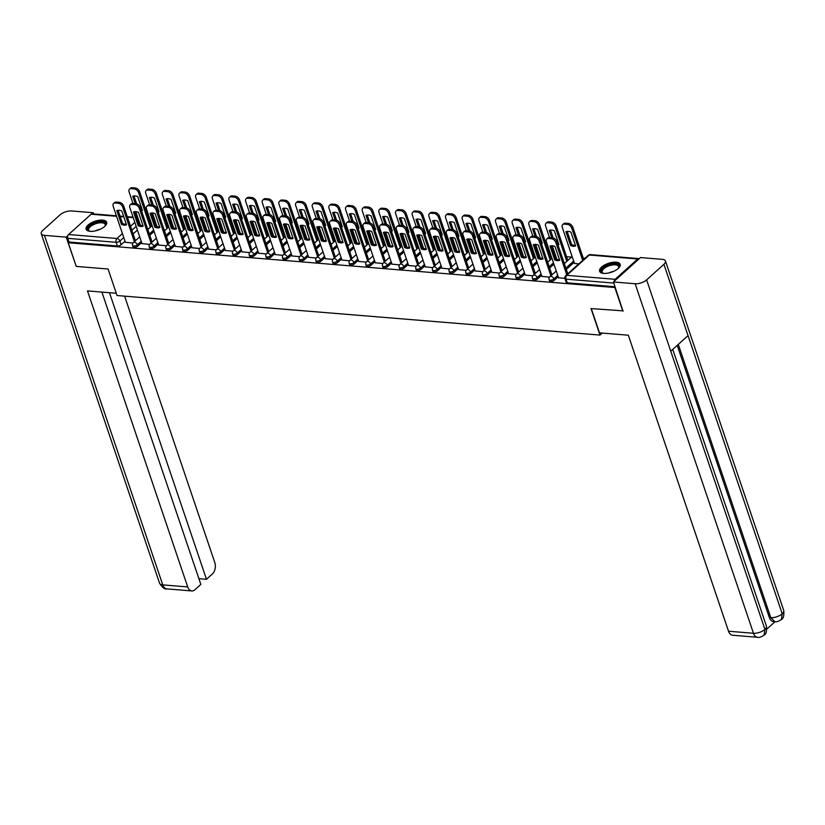 <?xml version="1.0" encoding="UTF-8"?>
<svg xmlns="http://www.w3.org/2000/svg" width="825" height="825" viewBox="0 0 825 825"><rect width="100%" height="100%" fill="white"/><g stroke="black" fill="none" stroke-linecap="round" stroke-linejoin="round"><path stroke-width="1.24" d="M549.553 280.933A2.784 1.207 -18.7 0 0 550.595 281.48A2.784 1.207 -18.7 0 0 554.328 280.222L553.884 278.912A2.784 1.207 161.3 0 1 550.151 280.17A2.784 1.207 161.3 0 1 549.11 279.623L549.553 280.933M532.888 279.572A2.784 1.207 -18.7 0 0 533.94 280.118A2.784 1.207 -18.7 0 0 537.663 278.85L537.219 277.551A2.784 1.207 161.3 0 1 533.497 278.809A2.784 1.207 161.3 0 1 532.445 278.262L532.888 279.572M516.233 278.211A2.784 1.207 -18.7 0 0 517.275 278.747A2.784 1.207 -18.7 0 0 521.008 277.489L520.565 276.179A2.784 1.207 161.3 0 1 516.832 277.437A2.784 1.207 161.3 0 1 515.79 276.901L516.233 278.211M499.568 276.839A2.784 1.207 -18.7 0 0 500.61 277.386A2.784 1.207 -18.7 0 0 504.343 276.127L503.9 274.818A2.784 1.207 161.3 0 1 500.167 276.076A2.784 1.207 161.3 0 1 499.125 275.529L499.568 276.839M482.914 275.478A2.784 1.207 -18.7 0 0 483.955 276.024A2.784 1.207 -18.7 0 0 487.678 274.756L487.235 273.446A2.784 1.207 161.3 0 1 483.512 274.715A2.784 1.207 161.3 0 1 482.47 274.168L482.914 275.478M466.249 274.106A2.784 1.207 -18.7 0 0 467.29 274.653A2.784 1.207 -18.7 0 0 471.023 273.395L470.58 272.085A2.784 1.207 161.3 0 1 466.847 273.343A2.784 1.207 161.3 0 1 465.805 272.807L466.249 274.106M449.584 272.745A2.784 1.207 -18.7 0 0 450.636 273.292A2.784 1.207 -18.7 0 0 454.358 272.033L453.915 270.724A2.784 1.207 161.3 0 1 450.192 271.982A2.784 1.207 161.3 0 1 449.151 271.435L449.584 272.745M432.929 271.384A2.784 1.207 -18.7 0 0 433.971 271.93A2.784 1.207 -18.7 0 0 437.704 270.662L437.26 269.352A2.784 1.207 161.3 0 1 433.527 270.621A2.784 1.207 161.3 0 1 432.486 270.074L432.929 271.384M416.264 270.012A2.784 1.207 -18.7 0 0 417.316 270.559A2.784 1.207 -18.7 0 0 421.039 269.301L420.595 267.991A2.784 1.207 161.3 0 1 416.873 269.249A2.784 1.207 161.3 0 1 415.821 268.713L416.264 270.012M399.609 268.651A2.784 1.207 -18.7 0 0 400.651 269.198A2.784 1.207 -18.7 0 0 404.384 267.939L403.941 266.63A2.784 1.207 161.3 0 1 400.207 267.888A2.784 1.207 161.3 0 1 399.166 267.341L399.609 268.651M382.944 267.29A2.784 1.207 -18.7 0 0 383.986 267.826A2.784 1.207 -18.7 0 0 387.719 266.568L387.276 265.258A2.784 1.207 161.3 0 1 383.543 266.527A2.784 1.207 161.3 0 1 382.501 265.98L382.944 267.29M366.29 265.918A2.784 1.207 -18.7 0 0 367.331 266.465A2.784 1.207 -18.7 0 0 371.054 265.207L370.611 263.897A2.784 1.207 161.3 0 1 366.888 265.155A2.784 1.207 161.3 0 1 365.846 264.619L366.29 265.918M349.625 264.557A2.784 1.207 -18.7 0 0 350.666 265.103A2.784 1.207 -18.7 0 0 354.399 263.835L353.956 262.536A2.784 1.207 161.3 0 1 350.223 263.794A2.784 1.207 161.3 0 1 349.181 263.247L349.625 264.557M332.96 263.196A2.784 1.207 -18.7 0 0 334.012 263.732A2.784 1.207 -18.7 0 0 337.734 262.474L337.291 261.164A2.784 1.207 161.3 0 1 333.568 262.433A2.784 1.207 161.3 0 1 332.527 261.886L332.96 263.196M316.305 261.824A2.784 1.207 -18.7 0 0 317.347 262.371A2.784 1.207 -18.7 0 0 321.08 261.113L320.636 259.803A2.784 1.207 161.3 0 1 316.903 261.061A2.784 1.207 161.3 0 1 315.862 260.525L316.305 261.824M299.64 260.463A2.784 1.207 -18.7 0 0 300.692 261.009A2.784 1.207 -18.7 0 0 304.415 259.741L303.971 258.442A2.784 1.207 161.3 0 1 300.248 259.7A2.784 1.207 161.3 0 1 299.197 259.153L299.64 260.463M282.985 259.102A2.784 1.207 -18.7 0 0 284.027 259.638A2.784 1.207 -18.7 0 0 287.76 258.38L287.317 257.07A2.784 1.207 161.3 0 1 283.583 258.338A2.784 1.207 161.3 0 1 282.542 257.792L282.985 259.102M266.32 257.73A2.784 1.207 -18.7 0 0 267.362 258.277A2.784 1.207 -18.7 0 0 271.095 257.018L270.652 255.709A2.784 1.207 161.3 0 1 266.918 256.967A2.784 1.207 161.3 0 1 265.877 256.42L266.32 257.73M249.666 256.369A2.784 1.207 -18.7 0 0 250.707 256.915A2.784 1.207 -18.7 0 0 254.43 255.647L253.987 254.347A2.784 1.207 161.3 0 1 250.264 255.606A2.784 1.207 161.3 0 1 249.222 255.059L249.666 256.369M233.001 255.007A2.784 1.207 -18.7 0 0 234.042 255.544A2.784 1.207 -18.7 0 0 237.775 254.286L237.332 252.976A2.784 1.207 161.3 0 1 233.599 254.244A2.784 1.207 161.3 0 1 232.557 253.698L233.001 255.007M216.336 253.636A2.784 1.207 -18.7 0 0 217.388 254.182A2.784 1.207 -18.7 0 0 221.11 252.924L220.667 251.615A2.784 1.207 161.3 0 1 216.944 252.873A2.784 1.207 161.3 0 1 215.903 252.326L216.336 253.636M199.681 252.275A2.784 1.207 -18.7 0 0 200.722 252.821A2.784 1.207 -18.7 0 0 204.456 251.553L204.012 250.253A2.784 1.207 161.3 0 1 200.279 251.512A2.784 1.207 161.3 0 1 199.237 250.965L199.681 252.275M183.016 250.913A2.784 1.207 -18.7 0 0 184.068 251.45A2.784 1.207 -18.7 0 0 187.791 250.192L187.347 248.882A2.784 1.207 161.3 0 1 183.624 250.14A2.784 1.207 161.3 0 1 182.572 249.604L183.016 250.913M166.361 249.542A2.784 1.207 -18.7 0 0 167.403 250.088A2.784 1.207 -18.7 0 0 171.136 248.83L170.693 247.521A2.784 1.207 161.3 0 1 166.959 248.779A2.784 1.207 161.3 0 1 165.918 248.232L166.361 249.542M149.696 248.181A2.784 1.207 -18.7 0 0 150.738 248.727A2.784 1.207 -18.7 0 0 154.471 247.459L154.028 246.149A2.784 1.207 161.3 0 1 150.294 247.417A2.784 1.207 161.3 0 1 149.253 246.871L149.696 248.181M133.042 246.819A2.784 1.207 -18.7 0 0 134.083 247.356A2.784 1.207 -18.7 0 0 137.806 246.097L137.362 244.788A2.784 1.207 161.3 0 1 133.64 246.046A2.784 1.207 161.3 0 1 132.598 245.51L133.042 246.819M102.609 220.12A10.859 4.692 -18.7 0 0 91.08 222.956A10.859 4.692 -18.7 0 0 86.12 229.206A10.859 4.692 -18.7 0 0 90.193 231.33A10.859 4.692 -18.7 0 0 101.722 228.494A10.859 4.692 -18.7 0 0 106.683 222.245A10.859 4.692 -18.7 0 0 102.609 220.12M616.1 262.185A10.859 4.692 -18.7 0 0 604.57 265.021A10.859 4.692 -18.7 0 0 599.61 271.27A10.859 4.692 -18.7 0 0 603.683 273.395A10.859 4.692 -18.7 0 0 615.213 270.569A10.859 4.692 -18.7 0 0 620.173 264.309A10.859 4.692 -18.7 0 0 616.1 262.185M585.069 258.215L583.244 258.07M571.57 257.111L566.589 256.709M550.976 255.43L549.924 255.338M534.311 254.059L533.27 253.976M517.646 252.697L516.605 252.615M500.992 251.326L499.94 251.243M484.327 249.965L483.285 249.882M467.672 248.603L466.62 248.511M451.007 247.232L449.965 247.149M434.352 245.871L433.3 245.788M417.687 244.509L416.646 244.417M401.022 243.138L399.981 243.055M384.368 241.777L383.316 241.694M367.702 240.415L366.661 240.322M351.048 239.044L349.996 238.961M334.383 237.682L333.341 237.6M317.728 236.321L316.676 236.228M301.063 234.95L300.022 234.867M284.398 233.588L283.357 233.506M267.743 232.227L266.692 232.134M251.078 230.856L250.037 230.773M234.424 229.494L233.372 229.412M217.759 228.133L216.717 228.04M201.104 226.762L200.052 226.679M184.439 225.4L183.398 225.318M167.774 224.039L166.733 223.946M151.119 222.667L150.068 222.585M622.844 311.18L614.842 287.523L68.248 242.746L76.251 266.403L108.075 269.012L117.047 295.525L599.992 335.084L591.02 308.581L623.205 310.86M639.21 258.73A2.784 1.774 94.7 0 0 638.746 258.586A2.784 1.774 94.7 0 0 637.715 258.988L615.172 279.304A2.784 1.774 94.7 0 0 614.243 281.243M137.424 230.062L133.124 233.929M125.008 241.251L121.151 244.736L119.903 241.044A2.784 1.207 161.3 0 1 116.17 242.313L67.794 238.343A2.784 1.774 -85.3 0 1 68.578 234.527L91.121 214.211A2.784 1.774 -85.3 0 1 92.153 213.809L116.397 215.799M67.794 238.343L69.042 242.034L68.248 242.746M142.024 243.664L149.603 244.396M158.689 245.025L166.258 245.767M175.343 246.386L182.923 247.129M192.008 247.758L199.578 248.49M208.663 249.119L216.243 249.862M225.328 250.491L232.908 251.223M241.993 251.852L249.562 252.584M258.648 253.213L266.228 253.956M275.313 254.585L282.882 255.317M291.968 255.946L299.547 256.678M308.632 257.307L316.202 258.05M325.287 258.679L332.867 259.411M341.952 260.04L349.532 260.782M358.617 261.401L366.187 262.144M375.272 262.773L382.852 263.505M391.937 264.134L399.506 264.877M408.592 265.495L416.171 266.238M425.257 266.867L432.826 267.599M441.911 268.228L449.491 268.971M458.576 269.589L466.156 270.332M475.241 270.961L482.811 271.693M491.896 272.322L499.476 273.065M508.561 273.683L516.13 274.426M525.216 275.055L532.795 275.787M541.881 276.416L549.45 277.159M574.468 263.423L578.779 263.897M558.535 277.778L564.908 278.417M574.107 262.371L566.301 269.414M558.185 276.736L554.328 280.222M553.936 264.175L549.636 268.053M541.53 275.375L537.663 278.85M537.271 262.814L532.981 266.692M524.865 274.003L521.008 277.489M520.616 261.453L516.316 265.32M508.2 272.642L504.343 276.127M503.951 260.081L499.661 263.959M491.545 271.281L487.678 274.756M487.297 258.72L482.996 262.597M474.88 269.909L471.023 273.395M470.632 257.359L466.342 261.226M458.226 268.548L454.358 272.033M453.977 255.987L449.677 259.865M441.561 267.187L437.704 270.662M437.312 254.626L433.012 258.503M424.906 265.815L421.039 269.301M420.647 253.265L416.357 257.132M408.241 264.454L404.384 267.939M403.992 251.893L399.692 255.771M391.576 263.093L387.719 266.568M387.327 250.532L383.037 254.409M374.921 261.721L371.054 265.207M370.673 249.171L366.372 253.038M358.256 260.36L354.399 263.835M354.007 247.799L349.718 251.677M341.602 258.998L337.734 262.474M337.353 246.438L333.052 250.305M324.937 257.627L321.08 261.113M320.688 245.077L316.387 248.944M308.282 256.266L304.415 259.741M304.023 243.705L299.733 247.583M291.617 254.894L287.76 258.38M287.368 242.344L283.068 246.211M274.952 253.533L271.095 257.018M270.703 240.983L266.413 244.85M258.297 252.172L254.43 255.647M254.048 239.611L249.748 243.488M241.632 250.8L237.775 254.286M237.383 238.25L233.093 242.117M224.977 249.439L221.11 252.924M220.729 236.878L216.428 240.756M208.312 248.078L204.456 251.553M204.064 235.517L199.763 239.394M191.658 246.706L187.791 250.192M187.399 234.156L183.109 238.023M174.993 245.345L171.136 248.83M170.744 232.784L166.444 236.662M158.328 243.983L154.471 247.459M154.079 231.423L149.789 235.3M141.673 242.612L137.806 246.097M602.229 333.073L599.992 335.084M125.369 242.292L132.938 243.035M147.51 228.566L148.758 228.669M615.048 286.76L567.26 282.841A2.784 1.207 161.3 0 1 566.208 282.305L564.97 278.613A2.784 1.207 161.3 0 0 566.012 279.159L567.26 282.841M69.042 242.034L117.418 245.994A2.784 1.207 -18.7 0 0 121.151 244.736M164.165 229.928L165.423 230.031M180.83 231.289L182.088 231.392M197.484 232.66L198.743 232.763M214.149 234.022L215.407 234.125M230.814 235.383L232.062 235.486M247.469 236.754L248.727 236.858M264.134 238.116L265.382 238.219M280.789 239.477L282.047 239.58M297.454 240.848L298.712 240.952M314.108 242.21L315.367 242.313M330.773 243.571L332.032 243.674M347.438 244.943L348.686 245.046M364.093 246.304L365.351 246.407M380.758 247.665L382.006 247.768M397.413 249.037L398.671 249.14M414.078 250.398L415.336 250.501M430.733 251.759L431.991 251.862M447.397 253.131L448.656 253.234M464.062 254.492L465.31 254.595M480.717 255.863L481.975 255.956M497.382 257.225L498.63 257.328M514.037 258.586L515.295 258.689M530.702 259.958L531.96 260.061M547.357 261.319L548.615 261.422M564.022 262.68L565.28 262.783M126.297 224.183A8.693 5.548 48 0 1 122.513 223.451L118.058 210.282M134.382 241.632L122.688 207.096A4.177 2.661 -132 0 0 118.284 203.27L115.18 203.012A4.177 2.661 -132 0 0 113.592 203.476L114.634 202.548A4.177 2.661 48 0 1 116.222 202.073L119.316 202.331A4.177 2.661 48 0 1 123.729 206.157L135.413 240.704M121.481 224.379A8.693 5.548 48 0 0 126.503 224.792L121.842 211.025A8.693 5.548 48 0 0 116.82 210.612L121.481 224.379L122.513 223.451M113.592 203.476A4.177 2.661 -132 0 0 113.19 206.312L125.41 242.416M141.467 210.715A8.693 5.548 -132 0 0 142.426 210.427L137.765 196.659A8.693 5.548 -132 0 0 132.743 196.247L135.248 203.641M150.305 227.267L138.621 192.73A4.177 2.661 -132 0 0 134.207 188.904L131.113 188.647A4.177 2.661 -132 0 0 129.525 189.121A4.177 2.661 -132 0 0 129.113 191.957L133 203.455M135.774 211.633L140.394 225.277M136.661 203.827L133.99 195.927M141.168 209.839A8.693 5.548 -132 0 0 142.22 209.818M129.525 189.121L130.556 188.182A4.177 2.661 48 0 1 132.144 187.718L135.238 187.966A4.177 2.661 48 0 1 139.652 191.802L138.621 192.73M151.346 226.339L139.652 191.802M142.952 225.545A8.693 5.548 48 0 1 139.178 224.812L134.722 211.654M151.047 242.993L139.353 208.457A4.177 2.661 -132 0 0 134.939 204.631L131.845 204.373A4.177 2.661 -132 0 0 130.257 204.847L131.288 203.909A4.177 2.661 48 0 1 132.877 203.445L135.97 203.693A4.177 2.661 48 0 1 140.384 207.529L152.078 242.065M138.146 225.741A8.693 5.548 48 0 0 143.158 226.153L138.497 212.386A8.693 5.548 48 0 0 133.485 211.973L138.146 225.741L139.178 224.812M130.257 204.847A4.177 2.661 -132 0 0 129.845 207.683L142.065 243.787M159.617 226.916A8.693 5.548 48 0 1 155.843 226.174L151.377 213.015M167.702 244.365L156.007 209.828A4.177 2.661 -132 0 0 151.604 205.992L148.5 205.745A4.177 2.661 -132 0 0 146.912 206.209L147.953 205.27A4.177 2.661 48 0 1 149.542 204.806L152.635 205.064A4.177 2.661 48 0 1 157.049 208.89L168.733 243.427M154.801 227.112A8.693 5.548 48 0 0 159.823 227.525L155.162 213.747A8.693 5.548 48 0 0 150.14 213.345L154.801 227.112L155.843 226.174M146.912 206.209A4.177 2.661 -132 0 0 146.51 209.045L158.73 245.149M116.284 293.267L87.502 290.905L187.698 586.926A8.353 5.332 94.7 0 0 191.802 590.937A8.353 5.332 94.7 0 0 194.896 589.751L200.826 584.399L101.888 292.081M41.25 233.692A8.559 3.702 -18.7 0 0 44.457 235.362L162.762 584.884A8.353 5.332 94.7 0 0 166.856 588.895C164.794 589.493 162.36 587.596 159.555 583.203L41.25 233.692A8.559 3.702 -18.7 0 1 42.787 230.412L60.07 214.83A8.559 3.702 -18.7 0 1 71.538 210.953L93.266 212.726L93.679 213.933M44.457 235.362L66.196 237.146L67.867 235.641M92.07 213.809L93.266 212.726M198.887 578.676L206.477 579.294L212.417 573.952A8.353 5.332 94.7 0 0 214.778 562.506L124.616 296.144M206.477 579.294L109.477 292.7M66.196 237.146L76.168 266.166M591.288 308.602L599.497 332.846L628.33 335.208L728.527 631.228L753.462 633.27L635.157 283.759L613.429 281.975L622.968 311.077M635.157 283.759A8.559 3.702 -18.7 0 0 646.625 279.881L670.766 351.202L688.05 335.62L663.908 264.299L646.625 279.881M663.908 264.299A8.559 3.702 -18.7 0 0 665.445 261.009A8.559 3.702 -18.7 0 0 662.238 259.339L640.499 257.565L613.429 281.975M766.868 629.073L775.067 621.679M757.567 637.282C758.917 637.828 761.093 637.096 764.084 635.095L764.93 629.393A8.559 3.702 -18.7 0 1 753.462 633.27A8.353 5.332 94.7 0 0 757.567 637.282L732.621 635.24A8.353 5.332 -85.3 0 1 728.527 631.228M769.343 617.533L770.787 617.657L774.881 621.668L773.438 621.545A8.353 5.332 -85.3 0 1 769.343 617.533L677.222 345.386M678.305 344.417L770.787 617.657A8.559 3.702 -18.7 0 0 782.213 613.81L781.368 619.513C778.408 621.472 776.253 622.194 774.881 621.668M90.038 231.309A9.395 4.053 161.3 0 1 89.533 231.165A9.395 4.053 161.3 0 1 89.513 226.091A9.395 4.053 161.3 0 1 101.021 221.791A9.395 4.053 161.3 0 1 105.157 225.875A9.395 4.053 161.3 0 1 104.858 226.297M104.919 226.205A8.693 3.754 -18.7 0 0 105.167 224.483A8.693 3.754 -18.7 0 0 98.969 222.915A8.693 3.754 -18.7 0 0 90.255 226.72A8.693 3.754 -18.7 0 0 88.688 230.062A8.693 3.754 -18.7 0 0 89.925 231.289M106.796 222.884A10.787 4.661 -18.7 0 0 98.866 221.337A10.787 4.661 -18.7 0 0 88.45 225.998A10.787 4.661 -18.7 0 0 86.429 229.783M603.529 273.374A9.395 4.053 161.3 0 1 603.023 273.23A9.395 4.053 161.3 0 1 603.003 268.156A9.395 4.053 161.3 0 1 614.501 263.856A9.395 4.053 161.3 0 1 618.647 267.939A9.395 4.053 161.3 0 1 618.337 268.362M618.41 268.28A8.693 3.754 -18.7 0 0 618.657 266.547A8.693 3.754 -18.7 0 0 612.459 264.98A8.693 3.754 -18.7 0 0 603.735 268.785A8.693 3.754 -18.7 0 0 602.178 272.126A8.693 3.754 -18.7 0 0 603.415 273.353M620.276 264.949A10.787 4.661 -18.7 0 0 612.356 263.402A10.787 4.661 -18.7 0 0 601.93 268.063A10.787 4.661 -18.7 0 0 599.909 271.848M158.132 212.077A8.693 5.548 -132 0 0 159.091 211.798L154.43 198.021A8.693 5.548 -132 0 0 149.407 197.618L151.903 205.002M166.97 228.638L155.275 194.102A4.177 2.661 -132 0 0 150.862 190.266L147.768 190.018A4.177 2.661 -132 0 0 146.18 190.482A4.177 2.661 -132 0 0 145.778 193.318L149.665 204.817M152.429 212.994L157.049 226.638M153.326 205.188L150.645 197.288M157.833 211.2A8.693 5.548 -132 0 0 158.885 211.19M146.18 190.482L147.211 189.544A4.177 2.661 48 0 1 148.809 189.08L151.903 189.338A4.177 2.661 48 0 1 156.317 193.163L155.275 194.102M168.001 227.7L156.317 193.163M174.787 213.448A8.693 5.548 -132 0 0 175.746 213.159L171.084 199.392A8.693 5.548 -132 0 0 166.072 198.98L168.568 206.363M183.624 230L171.94 195.463A4.177 2.661 -132 0 0 167.527 191.637L164.433 191.379A4.177 2.661 -132 0 0 162.845 191.843A4.177 2.661 -132 0 0 162.432 194.679L166.33 206.178M169.094 214.366L173.714 228.009M169.981 206.559L167.31 198.65M174.487 212.572A8.693 5.548 -132 0 0 175.539 212.551M162.845 191.843L163.876 190.915A4.177 2.661 48 0 1 165.464 190.441L168.558 190.699A4.177 2.661 48 0 1 172.972 194.525L171.94 195.463M184.666 229.072L172.972 194.525M176.282 228.278A8.693 5.548 48 0 1 172.497 227.545L168.042 214.376M184.367 245.726L172.672 211.19A4.177 2.661 -132 0 0 168.259 207.364L165.165 207.106A4.177 2.661 -132 0 0 163.577 207.57L164.608 206.642A4.177 2.661 48 0 1 166.196 206.167L169.3 206.425A4.177 2.661 48 0 1 173.704 210.251L185.398 244.798M171.466 228.473A8.693 5.548 48 0 0 176.478 228.886L171.817 215.119A8.693 5.548 48 0 0 166.805 214.706L171.466 228.473L172.497 227.545M163.577 207.57A4.177 2.661 -132 0 0 163.164 210.406L175.385 246.51M192.937 229.649A8.693 5.548 48 0 1 189.162 228.907L184.707 215.748M201.022 247.088L189.338 212.551A4.177 2.661 -132 0 0 184.924 208.725L181.82 208.467A4.177 2.661 -132 0 0 180.232 208.942L181.273 208.003A4.177 2.661 48 0 1 182.861 207.539L185.955 207.787A4.177 2.661 48 0 1 190.369 211.623L202.063 246.159M188.121 229.845A8.693 5.548 48 0 0 193.143 230.247L188.482 216.48A8.693 5.548 48 0 0 183.459 216.068L188.121 229.845L189.162 228.907M180.232 208.942A4.177 2.661 -132 0 0 179.829 211.778L192.05 247.882M209.602 231.01A8.693 5.548 48 0 1 205.817 230.268L201.362 217.109M217.687 248.459L205.992 213.922A4.177 2.661 -132 0 0 201.578 210.086L198.485 209.839A4.177 2.661 -132 0 0 196.897 210.303L197.928 209.364A4.177 2.661 48 0 1 199.516 208.9L202.62 209.158A4.177 2.661 48 0 1 207.034 212.984L218.718 247.521M204.786 231.206A8.693 5.548 48 0 0 209.808 231.619L205.147 217.852A8.693 5.548 48 0 0 200.124 217.439L204.786 231.206L205.817 230.268M196.897 210.303A4.177 2.661 -132 0 0 196.484 213.139L208.704 249.243M191.452 214.809A8.693 5.548 -132 0 0 192.411 214.521L187.749 200.753A8.693 5.548 -132 0 0 182.727 200.341L185.233 207.735M200.289 231.361L188.595 196.824A4.177 2.661 -132 0 0 184.192 192.998L181.088 192.741A4.177 2.661 -132 0 0 179.499 193.215A4.177 2.661 -132 0 0 179.097 196.051L182.985 207.549M185.759 215.727L190.369 229.371M186.646 207.921L183.965 200.021M191.153 213.933A8.693 5.548 -132 0 0 192.204 213.912M179.499 193.215L180.541 192.277A4.177 2.661 48 0 1 182.129 191.812L185.223 192.06A4.177 2.661 48 0 1 189.637 195.896L188.595 196.824M201.321 230.433L189.637 195.896M208.106 216.171A8.693 5.548 -132 0 0 209.065 215.892L204.404 202.115A8.693 5.548 -132 0 0 199.392 201.713L201.888 209.096M216.954 232.733L205.26 198.196A4.177 2.661 -132 0 0 200.846 194.36L197.752 194.112A4.177 2.661 -132 0 0 196.164 194.576A4.177 2.661 -132 0 0 195.752 197.412L199.65 208.911M202.414 217.088L207.034 230.732M203.301 209.282L200.63 201.382M207.807 215.294A8.693 5.548 -132 0 0 208.859 215.284M196.164 194.576L197.196 193.638A4.177 2.661 48 0 1 198.784 193.174L201.888 193.432A4.177 2.661 48 0 1 206.291 197.257L205.26 198.196M217.986 231.794L206.291 197.257M224.771 217.542A8.693 5.548 -132 0 0 225.73 217.253L221.069 203.486A8.693 5.548 -132 0 0 216.047 203.074L218.553 210.458M233.609 234.094L221.915 199.557A4.177 2.661 -132 0 0 217.511 195.731L214.407 195.473A4.177 2.661 -132 0 0 212.819 195.938A4.177 2.661 -132 0 0 212.417 198.773L216.305 210.282M219.079 218.46L223.688 232.103M219.966 210.653L217.295 202.744M224.472 216.666A8.693 5.548 -132 0 0 225.524 216.645M212.819 195.938L213.861 195.009A4.177 2.661 48 0 1 215.449 194.545L218.542 194.793A4.177 2.661 48 0 1 222.956 198.619L221.915 199.557M234.651 233.166L222.956 198.619M226.256 232.372A8.693 5.548 48 0 1 222.482 231.639L218.027 218.47M234.341 249.82L222.657 215.284A4.177 2.661 -132 0 0 218.243 211.458L215.15 211.2A4.177 2.661 -132 0 0 213.562 211.664L214.593 210.736A4.177 2.661 48 0 1 216.181 210.272L219.275 210.519A4.177 2.661 48 0 1 223.688 214.345L235.383 248.892M221.44 232.568A8.693 5.548 48 0 0 226.463 232.98L221.801 219.213A8.693 5.548 48 0 0 216.779 218.8L221.44 232.568L222.482 231.639M213.562 211.664A4.177 2.661 -132 0 0 213.149 214.5L225.369 250.604M241.426 218.903A8.693 5.548 -132 0 0 242.385 218.615L237.734 204.847A8.693 5.548 -132 0 0 232.712 204.435L235.208 211.829M250.274 235.465L238.58 200.918A4.177 2.661 -132 0 0 234.166 197.093L231.072 196.835A4.177 2.661 -132 0 0 229.484 197.309A4.177 2.661 -132 0 0 229.072 200.145L232.97 211.643M235.733 219.821L240.353 233.465M236.631 212.015L233.949 204.115M241.137 218.027A8.693 5.548 -132 0 0 242.189 218.017M229.484 197.309L230.515 196.371A4.177 2.661 48 0 1 232.103 195.907L235.208 196.154A4.177 2.661 48 0 1 239.611 199.99L238.58 200.918M251.305 234.527L239.611 199.99M242.921 233.743A8.693 5.548 48 0 1 239.137 233.001L234.682 219.842M251.006 251.192L239.312 216.645A4.177 2.661 -132 0 0 234.908 212.819L231.804 212.561A4.177 2.661 -132 0 0 230.216 213.036L231.258 212.097A4.177 2.661 48 0 1 232.846 211.633L235.94 211.881A4.177 2.661 48 0 1 240.353 215.717L252.037 250.253M238.105 233.939A8.693 5.548 48 0 0 243.127 234.341L238.466 220.574A8.693 5.548 48 0 0 233.444 220.162L238.105 233.939L239.137 233.001M230.216 213.036A4.177 2.661 -132 0 0 229.814 215.872L242.034 251.976M258.091 220.265A8.693 5.548 -132 0 0 259.05 219.986L254.389 206.219A8.693 5.548 -132 0 0 249.367 205.807L251.873 213.19M266.929 236.827L255.245 202.29A4.177 2.661 -132 0 0 250.831 198.454L247.737 198.206A4.177 2.661 -132 0 0 246.139 198.67A4.177 2.661 -132 0 0 245.737 201.506L249.624 213.005M252.398 221.182L257.018 234.826M253.285 213.386L250.614 205.477M257.792 219.388A8.693 5.548 -132 0 0 258.844 219.378M246.139 198.67L247.18 197.732A4.177 2.661 48 0 1 248.768 197.268L251.862 197.526A4.177 2.661 48 0 1 256.276 201.352L255.245 202.29M267.97 235.888L256.276 201.352M259.576 235.104A8.693 5.548 48 0 1 255.802 234.362L251.347 221.203M267.671 252.553L255.977 218.017A4.177 2.661 -132 0 0 251.563 214.18L248.469 213.933A4.177 2.661 -132 0 0 246.881 214.397L247.912 213.458A4.177 2.661 48 0 1 249.501 212.994L252.594 213.252A4.177 2.661 48 0 1 257.008 217.078L268.702 251.615M254.77 235.3A8.693 5.548 48 0 0 259.782 235.713L255.121 221.946A8.693 5.548 48 0 0 250.109 221.533L254.77 235.3L255.802 234.362M246.881 214.397A4.177 2.661 -132 0 0 246.469 217.233L258.689 253.337M274.756 221.636A8.693 5.548 -132 0 0 275.715 221.347L271.054 207.58A8.693 5.548 -132 0 0 266.032 207.168L268.527 214.552M283.594 238.188L271.899 203.651A4.177 2.661 -132 0 0 267.486 199.825L264.392 199.568A4.177 2.661 -132 0 0 262.804 200.032A4.177 2.661 -132 0 0 262.391 202.868L266.289 214.376M269.053 222.554L273.673 236.197M269.95 214.748L267.269 206.838M274.457 220.76A8.693 5.548 -132 0 0 275.509 220.739M262.804 200.032L263.835 199.103A4.177 2.661 48 0 1 265.433 198.639L268.527 198.887A4.177 2.661 48 0 1 272.941 202.713L271.899 203.651M284.625 237.26L272.941 202.713M276.241 236.466A8.693 5.548 48 0 1 272.467 235.733L268.001 222.564M284.326 253.914L272.632 219.378A4.177 2.661 -132 0 0 268.228 215.552L265.124 215.294A4.177 2.661 -132 0 0 263.536 215.758L264.577 214.83A4.177 2.661 48 0 1 266.166 214.366L269.259 214.613A4.177 2.661 48 0 1 273.673 218.439L285.357 252.986M271.425 236.662A8.693 5.548 48 0 0 276.447 237.074L271.786 223.307A8.693 5.548 48 0 0 266.764 222.894L271.425 236.662L272.467 235.733M263.536 215.758A4.177 2.661 -132 0 0 263.134 218.594L275.354 254.698M291.411 222.998A8.693 5.548 -132 0 0 292.37 222.709L287.708 208.942A8.693 5.548 -132 0 0 282.697 208.529L285.192 215.923M300.248 239.559L288.564 205.013A4.177 2.661 -132 0 0 284.151 201.187L281.057 200.929A4.177 2.661 -132 0 0 279.469 201.403A4.177 2.661 -132 0 0 279.056 204.239L282.954 215.737M285.718 223.915L290.338 237.559M286.605 216.109L283.934 208.209M291.112 222.121A8.693 5.548 -132 0 0 292.163 222.111M279.469 201.403L280.5 200.465A4.177 2.661 48 0 1 282.088 200.001L285.182 200.258A4.177 2.661 48 0 1 289.596 204.084L288.564 205.013M301.29 238.621L289.596 204.084M292.896 237.837A8.693 5.548 48 0 1 289.121 237.095L284.666 223.936M300.991 255.286L289.297 220.739A4.177 2.661 -132 0 0 284.883 216.913L281.789 216.655A4.177 2.661 -132 0 0 280.201 217.13L281.232 216.191A4.177 2.661 48 0 1 282.82 215.727L285.924 215.985A4.177 2.661 48 0 1 290.328 219.811L302.022 254.347M288.09 238.033A8.693 5.548 48 0 0 293.102 238.446L288.441 224.668A8.693 5.548 48 0 0 283.429 224.256L288.09 238.033L289.121 237.095M280.201 217.13A4.177 2.661 -132 0 0 279.788 219.966L292.009 256.07M309.561 239.198A8.693 5.548 48 0 1 305.786 238.456L301.331 225.297M317.646 256.647L305.962 222.111A4.177 2.661 -132 0 0 301.548 218.274L298.444 218.027A4.177 2.661 -132 0 0 296.856 218.491L297.897 217.553A4.177 2.661 48 0 1 299.485 217.088L302.579 217.346A4.177 2.661 48 0 1 306.993 221.172L318.687 255.709M304.745 239.394A8.693 5.548 48 0 0 309.767 239.807L305.106 226.04A8.693 5.548 48 0 0 300.083 225.627L304.745 239.394L305.786 238.456M296.856 218.491A4.177 2.661 -132 0 0 296.453 221.327L308.674 257.431M326.226 240.56A8.693 5.548 48 0 1 322.441 239.828L317.986 226.658M334.311 258.008L322.616 223.472A4.177 2.661 -132 0 0 318.202 219.646L315.109 219.388A4.177 2.661 -132 0 0 313.521 219.852L314.552 218.924A4.177 2.661 48 0 1 316.14 218.46L319.244 218.708A4.177 2.661 48 0 1 323.658 222.544L335.342 257.08M321.41 240.756A8.693 5.548 48 0 0 326.432 241.168L321.771 227.401A8.693 5.548 48 0 0 316.748 226.988L321.41 240.756L322.441 239.828M313.521 219.852A4.177 2.661 -132 0 0 313.108 222.698L325.328 258.792M342.88 241.931A8.693 5.548 48 0 1 339.106 241.189L334.651 228.03M350.965 259.38L339.281 224.833A4.177 2.661 -132 0 0 334.868 221.007L331.774 220.749A4.177 2.661 -132 0 0 330.186 221.224L331.217 220.285A4.177 2.661 48 0 1 332.805 219.821L335.899 220.079A4.177 2.661 48 0 1 340.312 223.905L352.007 258.442M338.064 242.127A8.693 5.548 48 0 0 343.087 242.54L338.425 228.762A8.693 5.548 48 0 0 333.403 228.35L338.064 242.127L339.106 241.189M330.186 221.224A4.177 2.661 -132 0 0 329.773 224.06L341.993 260.164M359.545 243.292A8.693 5.548 48 0 1 355.761 242.55L351.306 229.391M367.63 260.741L355.936 226.205A4.177 2.661 -132 0 0 351.532 222.368L348.428 222.121A4.177 2.661 -132 0 0 346.84 222.585L347.882 221.657A4.177 2.661 48 0 1 349.47 221.182L352.564 221.44A4.177 2.661 48 0 1 356.978 225.266L368.662 259.803M354.729 243.488A8.693 5.548 48 0 0 359.752 243.901L355.09 230.134A8.693 5.548 48 0 0 350.068 229.721L354.729 243.488L355.761 242.55M346.84 222.585A4.177 2.661 -132 0 0 346.438 225.421L358.658 261.525M376.2 244.654A8.693 5.548 48 0 1 372.426 243.922L367.971 230.752M384.295 262.103L372.601 227.566A4.177 2.661 -132 0 0 368.187 223.74L365.093 223.482A4.177 2.661 -132 0 0 363.505 223.946L364.537 223.018A4.177 2.661 48 0 1 366.125 222.554L369.218 222.802A4.177 2.661 48 0 1 373.632 226.638L385.327 261.174M371.394 244.85A8.693 5.548 48 0 0 376.406 245.262L371.745 231.495A8.693 5.548 48 0 0 366.733 231.083L371.394 244.85L372.426 243.922M363.505 223.946A4.177 2.661 -132 0 0 363.093 226.792L375.313 262.886M308.076 224.369A8.693 5.548 -132 0 0 309.035 224.08L304.373 210.313A8.693 5.548 -132 0 0 299.351 209.901L301.857 217.284M316.913 240.921L305.219 206.384A4.177 2.661 -132 0 0 300.816 202.548L297.712 202.3A4.177 2.661 -132 0 0 296.123 202.764A4.177 2.661 -132 0 0 295.721 205.6L299.609 217.099M302.383 225.287L306.993 238.92M303.27 217.48L300.589 209.571M307.777 223.493A8.693 5.548 -132 0 0 308.828 223.472M296.123 202.764L297.165 201.826A4.177 2.661 48 0 1 298.753 201.362L301.847 201.62A4.177 2.661 48 0 1 306.261 205.446L305.219 206.384M317.945 239.982L306.261 205.446M324.73 225.73A8.693 5.548 -132 0 0 325.689 225.442L321.028 211.674A8.693 5.548 -132 0 0 316.016 211.262L318.512 218.646M333.578 242.282L321.884 207.745A4.177 2.661 -132 0 0 317.47 203.919L314.377 203.662A4.177 2.661 -132 0 0 312.788 204.126A4.177 2.661 -132 0 0 312.376 206.972L316.274 218.47M319.038 226.648L323.658 240.292M319.925 218.842L317.254 210.932M324.431 224.854A8.693 5.548 -132 0 0 325.483 224.833M312.788 204.126L313.82 203.197A4.177 2.661 48 0 1 315.408 202.733L318.512 202.981A4.177 2.661 48 0 1 322.915 206.817L321.884 207.745M334.61 241.354L322.915 206.817M341.395 227.092A8.693 5.548 -132 0 0 342.354 226.813L337.693 213.036A8.693 5.548 -132 0 0 332.671 212.623L335.177 220.017M350.233 243.653L338.539 209.107A4.177 2.661 -132 0 0 334.135 205.281L331.031 205.023A4.177 2.661 -132 0 0 329.443 205.497A4.177 2.661 -132 0 0 329.041 208.333L332.929 219.832M335.703 228.009L340.312 241.653M336.59 220.203L333.919 212.303M341.096 226.215A8.693 5.548 -132 0 0 342.148 226.205M329.443 205.497L330.485 204.559A4.177 2.661 48 0 1 332.073 204.095L335.167 204.352A4.177 2.661 48 0 1 339.58 208.178L338.539 209.107M351.275 242.715L339.58 208.178M358.05 228.463A8.693 5.548 -132 0 0 359.009 228.174L354.358 214.407A8.693 5.548 -132 0 0 349.336 213.995L351.832 221.378M366.898 245.015L355.204 210.478A4.177 2.661 -132 0 0 350.79 206.642L347.696 206.394A4.177 2.661 -132 0 0 346.108 206.858A4.177 2.661 -132 0 0 345.696 209.694L349.594 221.193M352.358 229.381L356.978 243.014M353.255 221.574L350.573 213.665M357.761 227.587A8.693 5.548 -132 0 0 358.813 227.566M346.108 206.858L347.139 205.93A4.177 2.661 48 0 1 348.728 205.456L351.832 205.714A4.177 2.661 48 0 1 356.235 209.54L355.204 210.478M367.929 244.076L356.235 209.54M374.715 229.824A8.693 5.548 -132 0 0 375.674 229.536L371.013 215.768A8.693 5.548 -132 0 0 365.991 215.356L368.497 222.74M383.553 246.376L371.869 211.839A4.177 2.661 -132 0 0 367.455 208.013L364.361 207.756A4.177 2.661 -132 0 0 362.763 208.22A4.177 2.661 -132 0 0 362.361 211.066L366.248 222.564M369.022 230.742L373.642 244.386M369.909 222.936L367.238 215.026M374.416 228.948A8.693 5.548 -132 0 0 375.468 228.927M362.763 208.22L363.804 207.292A4.177 2.661 48 0 1 365.392 206.828L368.486 207.075A4.177 2.661 48 0 1 372.9 210.911L371.869 211.839M384.594 245.448L372.9 210.911M391.38 231.186A8.693 5.548 -132 0 0 392.339 230.907L387.678 217.13A8.693 5.548 -132 0 0 382.656 216.717L385.151 224.111M400.218 247.748L388.523 213.201A4.177 2.661 -132 0 0 384.11 209.375L381.016 209.127A4.177 2.661 -132 0 0 379.428 209.591A4.177 2.661 -132 0 0 379.015 212.427L382.913 223.926M385.677 232.103L390.297 245.747M386.574 224.297L383.893 216.398M391.081 230.309A8.693 5.548 -132 0 0 392.133 230.299M379.428 209.591L380.459 208.653A4.177 2.661 48 0 1 382.058 208.189L385.151 208.447A4.177 2.661 48 0 1 389.565 212.273L388.523 213.201M401.249 246.809L389.565 212.273M392.865 246.025A8.693 5.548 48 0 1 389.091 245.283L384.625 232.124M400.95 263.474L389.256 228.927A4.177 2.661 -132 0 0 384.852 225.101L381.748 224.854A4.177 2.661 -132 0 0 380.16 225.318L381.202 224.379A4.177 2.661 48 0 1 382.79 223.915L385.883 224.173A4.177 2.661 48 0 1 390.297 227.999L401.981 262.536M388.049 246.221A8.693 5.548 48 0 0 393.071 246.634L388.41 232.856A8.693 5.548 48 0 0 383.388 232.444L388.049 246.221L389.091 245.283M380.16 225.318A4.177 2.661 -132 0 0 379.758 228.154L391.978 264.258M408.035 232.557A8.693 5.548 -132 0 0 408.994 232.268L404.332 218.501A8.693 5.548 -132 0 0 399.321 218.089L401.816 225.472M416.873 249.109L405.188 214.572A4.177 2.661 -132 0 0 400.775 210.736L397.681 210.488A4.177 2.661 -132 0 0 396.093 210.953A4.177 2.661 -132 0 0 395.68 213.788L399.578 225.287M402.342 233.475L406.962 247.108M403.229 225.668L400.558 217.759M407.736 231.681A8.693 5.548 -132 0 0 408.787 231.66M396.093 210.953L397.124 210.024A4.177 2.661 48 0 1 398.712 209.55L401.806 209.808A4.177 2.661 48 0 1 406.22 213.634L405.188 214.572M417.914 248.17L406.22 213.634M409.52 247.387A8.693 5.548 48 0 1 405.745 246.654L401.29 233.485M417.615 264.835L405.921 230.299A4.177 2.661 -132 0 0 401.507 226.463L398.413 226.215A4.177 2.661 -132 0 0 396.825 226.679L397.856 225.751A4.177 2.661 48 0 1 399.444 225.277L402.548 225.534A4.177 2.661 48 0 1 406.952 229.36L418.646 263.897M404.714 247.583A8.693 5.548 48 0 0 409.726 247.995L405.065 234.228A8.693 5.548 48 0 0 400.053 233.815L404.714 247.583L405.745 246.654M396.825 226.679A4.177 2.661 -132 0 0 396.412 229.515L408.633 265.619M424.7 233.918A8.693 5.548 -132 0 0 425.659 233.63L420.998 219.862A8.693 5.548 -132 0 0 415.975 219.45L418.481 226.844M433.537 250.47L421.843 215.933A4.177 2.661 -132 0 0 417.44 212.108L414.336 211.85A4.177 2.661 -132 0 0 412.748 212.314A4.177 2.661 -132 0 0 412.345 215.16L416.233 226.658M419.007 234.836L423.617 248.48M419.894 227.03L417.213 219.13M424.401 233.042A8.693 5.548 -132 0 0 425.452 233.021M412.748 212.314L413.789 211.386A4.177 2.661 48 0 1 415.377 210.922L418.471 211.169A4.177 2.661 48 0 1 422.885 215.005L421.843 215.933M434.569 249.542L422.885 215.005M426.185 248.748A8.693 5.548 48 0 1 422.41 248.016L417.955 234.857M434.27 266.197L422.586 231.66A4.177 2.661 -132 0 0 418.172 227.834L415.068 227.576A4.177 2.661 -132 0 0 413.48 228.04L414.521 227.112A4.177 2.661 48 0 1 416.109 226.648L419.203 226.896A4.177 2.661 48 0 1 423.617 230.732L435.311 265.268M421.369 248.944A8.693 5.548 48 0 0 426.391 249.356L421.73 235.589A8.693 5.548 48 0 0 416.707 235.177L421.369 248.944L422.41 248.016M413.48 228.04A4.177 2.661 -132 0 0 413.077 230.887L425.298 266.98M441.354 235.28A8.693 5.548 -132 0 0 442.313 235.001L437.652 221.224A8.693 5.548 -132 0 0 432.64 220.811L435.136 228.205M450.202 251.842L438.508 217.295A4.177 2.661 -132 0 0 434.094 213.469L431.001 213.221A4.177 2.661 -132 0 0 429.412 213.685A4.177 2.661 -132 0 0 429 216.521L432.898 228.02M435.662 236.197L440.282 249.841M436.549 228.391L433.878 220.492M441.055 234.403A8.693 5.548 -132 0 0 442.107 234.393M429.412 213.685L430.444 212.747A4.177 2.661 48 0 1 432.032 212.283L435.136 212.541A4.177 2.661 48 0 1 439.539 216.367L438.508 217.295M451.234 250.903L439.539 216.367M442.85 250.119A8.693 5.548 48 0 1 439.065 249.377L434.61 236.218M450.935 267.568L439.24 233.021A4.177 2.661 -132 0 0 434.827 229.195L431.733 228.948A4.177 2.661 -132 0 0 430.145 229.412L431.176 228.473A4.177 2.661 48 0 1 432.764 228.009L435.868 228.267A4.177 2.661 48 0 1 440.282 232.093L451.966 266.63M438.034 250.315A8.693 5.548 48 0 0 443.056 250.728L438.395 236.95A8.693 5.548 48 0 0 433.373 236.548L438.034 250.315L439.065 249.377M430.145 229.412A4.177 2.661 -132 0 0 429.732 232.248L441.952 268.352M458.019 236.651A8.693 5.548 -132 0 0 458.978 236.362L454.317 222.595A8.693 5.548 -132 0 0 449.295 222.183L451.801 229.567M466.857 253.203L455.163 218.666A4.177 2.661 -132 0 0 450.759 214.84L447.655 214.583A4.177 2.661 -132 0 0 446.067 215.047A4.177 2.661 -132 0 0 445.665 217.882L449.553 229.381M452.327 237.569L456.937 251.213M453.214 229.763L450.543 221.853M457.72 235.775A8.693 5.548 -132 0 0 458.772 235.754M446.067 215.047L447.109 214.118A4.177 2.661 48 0 1 448.697 213.644L451.791 213.902A4.177 2.661 48 0 1 456.204 217.728L455.163 218.666M467.899 252.275L456.204 217.728M459.504 251.481A8.693 5.548 48 0 1 455.73 250.748L451.275 237.579M467.589 268.929L455.905 234.393A4.177 2.661 -132 0 0 451.492 230.567L448.398 230.309A4.177 2.661 -132 0 0 446.81 230.773L447.841 229.845A4.177 2.661 48 0 1 449.429 229.371L452.523 229.628A4.177 2.661 48 0 1 456.937 233.454L468.631 268.001M454.688 251.677A8.693 5.548 48 0 0 459.711 252.089L455.049 238.322A8.693 5.548 48 0 0 450.027 237.909L454.688 251.677L455.73 250.748M446.81 230.773A4.177 2.661 -132 0 0 446.397 233.609L458.618 269.713M474.674 238.013A8.693 5.548 -132 0 0 475.633 237.724L470.982 223.957A8.693 5.548 -132 0 0 465.96 223.544L468.456 230.938M483.522 254.564L471.828 220.028A4.177 2.661 -132 0 0 467.414 216.202L464.32 215.944A4.177 2.661 -132 0 0 462.732 216.408A4.177 2.661 -132 0 0 462.32 219.254L466.218 230.752M468.982 238.93L473.602 252.574M469.879 231.124L467.198 223.224M474.385 237.136A8.693 5.548 -132 0 0 475.437 237.115M462.732 216.408L463.763 215.48A4.177 2.661 48 0 1 465.352 215.016L468.456 215.263A4.177 2.661 48 0 1 472.859 219.099L471.828 220.028M484.553 253.636L472.859 219.099M476.169 252.842A8.693 5.548 48 0 1 472.385 252.11L467.93 238.951M484.254 270.291L472.56 235.754A4.177 2.661 -132 0 0 468.157 231.928L465.052 231.67A4.177 2.661 -132 0 0 463.464 232.134L464.506 231.206A4.177 2.661 48 0 1 466.094 230.742L469.188 230.99A4.177 2.661 48 0 1 473.602 234.826L485.286 269.363M471.353 253.038A8.693 5.548 48 0 0 476.376 253.45L471.714 239.683A8.693 5.548 48 0 0 466.692 239.271L471.353 253.038L472.385 252.11M463.464 232.134A4.177 2.661 -132 0 0 463.062 234.981L475.282 271.074M491.339 239.374A8.693 5.548 -132 0 0 492.298 239.095L487.637 225.318A8.693 5.548 -132 0 0 482.615 224.916L485.121 232.299M500.177 255.936L488.493 221.399A4.177 2.661 -132 0 0 484.079 217.563L480.985 217.315A4.177 2.661 -132 0 0 479.387 217.779A4.177 2.661 -132 0 0 478.985 220.615L482.873 232.114M485.647 240.292L490.267 253.935M486.533 232.485L483.863 224.586M491.04 238.497A8.693 5.548 -132 0 0 492.092 238.487M479.387 217.779L480.428 216.841A4.177 2.661 48 0 1 482.017 216.377L485.11 216.635A4.177 2.661 48 0 1 489.524 220.461L488.493 221.399M501.218 254.997L489.524 220.461M492.824 254.213A8.693 5.548 48 0 1 489.05 253.471L484.595 240.312M500.909 271.662L489.225 237.126A4.177 2.661 -132 0 0 484.811 233.289L481.718 233.042A4.177 2.661 -132 0 0 480.129 233.506L481.161 232.568A4.177 2.661 48 0 1 482.749 232.103L485.843 232.361A4.177 2.661 48 0 1 490.256 236.187L501.951 270.724M488.018 254.409A8.693 5.548 48 0 0 493.03 254.822L488.369 241.044A8.693 5.548 48 0 0 483.357 240.642L488.018 254.409L489.05 253.471M480.129 233.506A4.177 2.661 -132 0 0 479.717 236.342L491.937 272.446M508.004 240.745A8.693 5.548 -132 0 0 508.963 240.457L504.302 226.689A8.693 5.548 -132 0 0 499.28 226.277L501.775 233.661M516.842 257.297L505.147 222.76A4.177 2.661 -132 0 0 500.734 218.934L497.64 218.677A4.177 2.661 -132 0 0 496.052 219.141A4.177 2.661 -132 0 0 495.639 221.977L499.537 233.475M502.301 241.663L506.921 255.307M503.198 233.857L500.517 225.947M507.705 239.869A8.693 5.548 -132 0 0 508.757 239.848M496.052 219.141L497.083 218.213A4.177 2.661 48 0 1 498.671 217.738L501.775 217.996A4.177 2.661 48 0 1 506.189 221.822L505.147 222.76M517.873 256.369L506.189 221.822M509.489 255.575A8.693 5.548 48 0 1 505.704 254.843L501.249 241.673M517.574 273.023L505.88 238.487A4.177 2.661 -132 0 0 501.476 234.661L498.372 234.403A4.177 2.661 -132 0 0 496.784 234.867L497.826 233.939A4.177 2.661 48 0 1 499.414 233.465L502.507 233.722A4.177 2.661 48 0 1 506.921 237.548L518.605 272.095M504.673 255.771A8.693 5.548 48 0 0 509.695 256.183L505.034 242.416A8.693 5.548 48 0 0 500.012 242.003L504.673 255.771L505.704 254.843M496.784 234.867A4.177 2.661 -132 0 0 496.382 237.703L508.602 273.807M524.659 242.107A8.693 5.548 -132 0 0 525.618 241.818L520.957 228.051A8.693 5.548 -132 0 0 515.934 227.638L518.44 235.032M533.497 258.658L521.812 224.122A4.177 2.661 -132 0 0 517.399 220.296L514.305 220.038A4.177 2.661 -132 0 0 512.717 220.512A4.177 2.661 -132 0 0 512.304 223.348L516.192 234.847M518.966 243.024L523.586 256.668M519.853 235.218L517.182 227.318M524.36 241.23A8.693 5.548 -132 0 0 525.412 241.209M512.717 220.512L513.748 219.574A4.177 2.661 48 0 1 515.336 219.11L518.43 219.357A4.177 2.661 48 0 1 522.844 223.193L521.812 224.122M534.538 257.73L522.844 223.193M526.144 256.936A8.693 5.548 48 0 1 522.369 256.204L517.914 243.045M534.239 274.385L522.545 239.848A4.177 2.661 -132 0 0 518.131 236.022L515.037 235.764A4.177 2.661 -132 0 0 513.449 236.239L514.48 235.3A4.177 2.661 48 0 1 516.068 234.836L519.173 235.084A4.177 2.661 48 0 1 523.576 238.92L535.27 273.457M521.338 257.142A8.693 5.548 48 0 0 526.35 257.544L521.689 243.777A8.693 5.548 48 0 0 516.677 243.365L521.338 257.142L522.369 256.204M513.449 236.239A4.177 2.661 -132 0 0 513.037 239.075L525.257 275.179M541.324 243.468A8.693 5.548 -132 0 0 542.283 243.189L537.622 229.412A8.693 5.548 -132 0 0 532.599 229.01L535.105 236.393M550.162 260.03L538.467 225.493A4.177 2.661 -132 0 0 534.064 221.657L530.96 221.409A4.177 2.661 -132 0 0 529.372 221.873A4.177 2.661 -132 0 0 528.969 224.709L532.857 236.208M535.631 244.386L540.241 258.029M536.518 236.579L533.837 228.68M541.025 242.591A8.693 5.548 -132 0 0 542.077 242.581M529.372 221.873L530.413 220.935A4.177 2.661 48 0 1 532.001 220.471L535.095 220.729A4.177 2.661 48 0 1 539.509 224.555L538.467 225.493M551.193 259.091L539.509 224.555M542.809 258.308A8.693 5.548 48 0 1 539.034 257.565L534.579 244.406M550.894 275.756L539.21 241.22A4.177 2.661 -132 0 0 534.796 237.383L531.692 237.136A4.177 2.661 -132 0 0 530.104 237.6L531.145 236.662A4.177 2.661 48 0 1 532.733 236.197L535.827 236.455A4.177 2.661 48 0 1 540.241 240.281L551.935 274.818M537.993 258.503A8.693 5.548 48 0 0 543.015 258.916L538.354 245.138A8.693 5.548 48 0 0 533.332 244.736L537.993 258.503L539.034 257.565M530.104 237.6A4.177 2.661 -132 0 0 529.702 240.436L541.922 276.54M557.978 244.839A8.693 5.548 -132 0 0 558.938 244.551L554.276 230.783A8.693 5.548 -132 0 0 549.264 230.371L551.76 237.755M566.827 261.391L555.132 226.854A4.177 2.661 -132 0 0 550.718 223.028L547.625 222.771A4.177 2.661 -132 0 0 546.037 223.235A4.177 2.661 -132 0 0 545.624 226.071L549.522 237.579M552.286 245.757L556.906 259.401M553.173 237.951L550.502 230.041M557.679 243.963A8.693 5.548 -132 0 0 558.731 243.942M546.037 223.235L547.068 222.307A4.177 2.661 48 0 1 548.656 221.832L551.76 222.09A4.177 2.661 48 0 1 556.163 225.916L555.132 226.854M567.858 260.463L556.163 225.916M559.474 259.669A8.693 5.548 48 0 1 555.689 258.937L551.234 245.767M566.754 274.746L555.864 242.581A4.177 2.661 -132 0 0 551.451 238.755L548.357 238.497A4.177 2.661 -132 0 0 546.769 238.961L547.8 238.033A4.177 2.661 48 0 1 549.388 237.569L552.492 237.817A4.177 2.661 48 0 1 556.906 241.642L567.786 273.807M554.658 259.865A8.693 5.548 48 0 0 559.68 260.277L555.019 246.51A8.693 5.548 48 0 0 549.997 246.097L554.658 259.865L555.689 258.937M546.769 238.961A4.177 2.661 -132 0 0 546.356 241.797L558.577 277.901M575.602 245.912L570.941 232.145A8.693 5.548 -132 0 0 565.919 231.732L570.58 245.51A8.693 5.548 -132 0 0 575.602 245.912M582.677 260.38L571.787 228.216A4.177 2.661 -132 0 0 567.383 224.39L564.279 224.132A4.177 2.661 -132 0 0 562.691 224.606A4.177 2.661 -132 0 0 562.289 227.442L574.509 263.546M575.396 245.314A8.693 5.548 -132 0 1 571.622 244.571L567.167 231.412M562.691 224.606L563.733 223.668A4.177 2.661 48 0 1 565.321 223.204L568.415 223.451A4.177 2.661 48 0 1 572.828 227.287L571.787 228.216M583.708 259.442L572.828 227.287M571.622 244.571L570.58 245.51M637.715 258.988L589.328 255.028L566.796 275.344L615.172 279.304M139.693 223.204L138.878 223.936M136.177 226.37L131.876 230.247M123.76 237.569L119.903 241.044A2.784 1.774 48 0 0 116.964 238.497L122.409 233.578M130.525 226.256L134.826 222.389M137.528 219.945L138.342 219.213M137.94 218.047L136.857 217.955M133.227 217.656L127.462 217.181M123.822 216.892L120.192 216.593M116.562 216.294L91.121 214.211M68.578 234.527L116.964 238.497A2.784 1.774 94.7 0 0 116.17 242.313L117.418 245.994M573.664 261.071L565.857 268.115M557.741 275.426L553.884 278.912A2.784 1.774 -132 0 0 550.945 276.354A2.784 1.774 48 0 0 549.883 276.664A2.784 2.784 0 0 0 549.11 279.623M553.493 262.876L549.202 266.743M541.087 274.065L537.219 277.551A2.784 1.774 -132 0 0 534.28 274.993A2.784 1.774 48 0 0 533.218 275.302A2.784 2.784 0 0 0 532.445 278.262M536.827 261.504L532.538 265.382M524.422 272.704L520.565 276.179A2.784 1.774 -132 0 0 517.615 273.632A2.784 1.774 48 0 0 516.563 273.941A2.784 2.784 0 0 0 515.79 276.901M520.173 260.143L515.873 264.021M507.757 271.332L503.9 274.818A2.784 1.774 -132 0 0 500.961 272.26A2.784 1.774 48 0 0 499.898 272.57A2.784 2.784 0 0 0 499.125 275.529M503.508 258.782L499.218 262.649M491.102 269.971L487.235 273.446A2.784 1.774 -132 0 0 484.296 270.899A2.784 1.774 48 0 0 483.244 271.208A2.784 2.784 0 0 0 482.47 274.168M486.853 257.41L482.553 261.288M474.437 268.599L470.58 272.085A2.784 1.774 -132 0 0 467.641 269.538A2.784 1.774 48 0 0 466.579 269.847A2.784 2.784 0 0 0 465.805 272.807M470.188 256.049L465.898 259.916M457.782 267.238L453.915 270.724A2.784 1.774 -132 0 0 450.976 268.166A2.784 1.774 48 0 0 449.914 268.476A2.784 2.784 0 0 0 449.151 271.435M453.533 254.688L449.233 258.555M441.117 265.877L437.26 269.352A2.784 1.774 -132 0 0 434.321 266.805A2.784 1.774 48 0 0 433.259 267.114A2.784 2.784 0 0 0 432.486 270.074M436.868 253.316L432.578 257.194M424.463 264.505L420.595 267.991A2.784 1.774 -132 0 0 417.656 265.444A2.784 1.774 48 0 0 416.594 265.753A2.784 2.784 0 0 0 415.821 268.713M420.203 251.955L415.913 255.822M407.798 263.144L403.941 266.63A2.784 1.774 -132 0 0 400.991 264.072A2.784 1.774 48 0 0 399.939 264.382A2.784 2.784 0 0 0 399.166 267.341M403.549 250.594L399.248 254.461M391.132 261.783L387.276 265.258A2.784 1.774 -132 0 0 384.337 262.711A2.784 1.774 48 0 0 383.274 263.02A2.784 2.784 0 0 0 382.501 265.98M386.884 249.222L382.594 253.1M374.478 260.411L370.611 263.897A2.784 1.774 -132 0 0 367.672 261.339A2.784 1.774 48 0 0 366.62 261.659A2.784 2.784 0 0 0 365.846 264.619M370.229 247.861L365.929 251.728M357.813 259.05L353.956 262.536A2.784 1.774 -132 0 0 351.017 259.978A2.784 1.774 48 0 0 349.955 260.288A2.784 2.784 0 0 0 349.181 263.247M353.564 246.489L349.274 250.367M341.158 257.689L337.291 261.164A2.784 1.774 -132 0 0 334.352 258.617A2.784 1.774 48 0 0 333.29 258.926A2.784 2.784 0 0 0 332.527 261.886M336.909 245.128L332.609 249.006M324.493 256.317L320.636 259.803A2.784 1.774 -132 0 0 317.697 257.245A2.784 1.774 48 0 0 316.635 257.565A2.784 2.784 0 0 0 315.862 260.525M320.244 243.767L315.954 247.634M307.838 254.956L303.971 258.442A2.784 1.774 -132 0 0 301.032 255.884A2.784 1.774 48 0 0 299.97 256.193A2.784 2.784 0 0 0 299.197 259.153M303.579 242.395L299.289 246.273M291.173 253.595L287.317 257.07A2.784 1.774 -132 0 0 284.367 254.523A2.784 1.774 48 0 0 283.315 254.832A2.784 2.784 0 0 0 282.542 257.792M286.925 241.034L282.624 244.912M274.508 252.223L270.652 255.709A2.784 1.774 -132 0 0 267.713 253.151A2.784 1.774 48 0 0 266.65 253.471A2.784 2.784 0 0 0 265.877 256.42M270.26 239.673L265.97 243.54M257.854 250.862L253.987 254.347A2.784 1.774 -132 0 0 251.047 251.79A2.784 1.774 48 0 0 249.996 252.099A2.784 2.784 0 0 0 249.222 255.059M253.605 238.301L249.305 242.179M241.189 249.501L237.332 252.976A2.784 1.774 -132 0 0 234.393 250.429A2.784 1.774 48 0 0 233.331 250.738A2.784 2.784 0 0 0 232.557 253.698M236.94 236.94L232.65 240.818M224.534 248.129L220.667 251.615A2.784 1.774 -132 0 0 217.728 249.057A2.784 1.774 48 0 0 216.666 249.367A2.784 2.784 0 0 0 215.903 252.326M220.285 235.579L215.985 239.446M207.869 246.768L204.012 250.253A2.784 1.774 -132 0 0 201.073 247.696A2.784 1.774 48 0 0 200.011 248.005A2.784 2.784 0 0 0 199.237 250.965M203.62 234.207L199.33 238.085M191.214 245.407L187.347 248.882A2.784 1.774 -132 0 0 184.408 246.335A2.784 1.774 48 0 0 183.346 246.644A2.784 2.784 0 0 0 182.572 249.604M186.955 232.846L182.665 236.723M174.549 244.035L170.693 247.521A2.784 1.774 -132 0 0 167.743 244.963A2.784 1.774 48 0 0 166.691 245.273A2.784 2.784 0 0 0 165.918 248.232M170.301 231.485L166 235.352M157.884 242.674L154.028 246.149A2.784 1.774 -132 0 0 151.088 243.602A2.784 1.774 48 0 0 150.026 243.911A2.784 2.784 0 0 0 149.253 246.871M153.636 230.113L149.346 233.991M141.23 241.312L137.362 244.788A2.784 1.774 -132 0 0 134.423 242.241A2.784 1.774 48 0 0 133.372 242.55A2.784 2.784 0 0 0 132.598 245.51M613.8 283.078L566.012 279.159A2.784 1.774 94.7 0 1 566.796 275.344A2.784 1.774 -132 0 0 565.733 275.653A2.784 2.784 0 0 0 564.97 278.613M588.277 255.338A2.784 1.774 -132 0 1 589.328 255.028A2.784 1.774 -85.3 0 1 590.36 254.626A2.784 2.784 0 0 0 588.277 255.338L565.733 275.653M122.688 207.096L123.729 206.157M118.284 203.27L119.316 202.331M115.18 203.012L116.222 202.073M132.144 187.718L131.113 188.647M135.238 187.966L134.207 188.904M139.353 208.457L140.384 207.529M134.939 204.631L135.97 203.693M131.845 204.373L132.877 203.445M156.007 209.828L157.049 208.89M151.604 205.992L152.635 205.064M148.5 205.745L149.542 204.806M159.555 583.203A8.559 3.702 -18.7 0 0 162.762 584.884L187.698 586.926M764.115 635.075C766.074 634.353 766.848 631.383 766.435 626.144A8.559 3.702 -18.7 0 1 764.93 629.393L670.766 351.202M688.05 335.62L782.213 613.81A8.559 3.702 -18.7 0 0 783.75 610.531L665.445 261.009M95.535 230.845A8.693 3.754 161.3 0 1 100.196 229.267M609.025 272.91A8.693 3.754 161.3 0 1 613.687 271.332M148.809 189.08L147.768 190.018M151.903 189.338L150.862 190.266M165.464 190.441L164.433 191.379M168.558 190.699L167.527 191.637M172.672 211.19L173.704 210.251M168.259 207.364L169.3 206.425M165.165 207.106L166.196 206.167M189.338 212.551L190.369 211.623M184.924 208.725L185.955 207.787M181.82 208.467L182.861 207.539M205.992 213.922L207.034 212.984M201.578 210.086L202.62 209.158M198.485 209.839L199.516 208.9M182.129 191.812L181.088 192.741M185.223 192.06L184.192 192.998M198.784 193.174L197.752 194.112M201.888 193.432L200.846 194.36M215.449 194.545L214.407 195.473M218.542 194.793L217.511 195.731M222.657 215.284L223.688 214.345M218.243 211.458L219.275 210.519M215.15 211.2L216.181 210.272M232.103 195.907L231.072 196.835M235.208 196.154L234.166 197.093M239.312 216.645L240.353 215.717M234.908 212.819L235.94 211.881M231.804 212.561L232.846 211.633M248.768 197.268L247.737 198.206M251.862 197.526L250.831 198.454M255.977 218.017L257.008 217.078M251.563 214.18L252.594 213.252M248.469 213.933L249.501 212.994M265.433 198.639L264.392 199.568M268.527 198.887L267.486 199.825M272.632 219.378L273.673 218.439M268.228 215.552L269.259 214.613M265.124 215.294L266.166 214.366M282.088 200.001L281.057 200.929M285.182 200.258L284.151 201.187M289.297 220.739L290.328 219.811M284.883 216.913L285.924 215.985M281.789 216.655L282.82 215.727M305.962 222.111L306.993 221.172M301.548 218.274L302.579 217.346M298.444 218.027L299.485 217.088M322.616 223.472L323.658 222.544M318.202 219.646L319.244 218.708M315.109 219.388L316.14 218.46M339.281 224.833L340.312 223.905M334.868 221.007L335.899 220.079M331.774 220.749L332.805 219.821M355.936 226.205L356.978 225.266M351.532 222.368L352.564 221.44M348.428 222.121L349.47 221.182M372.601 227.566L373.632 226.638M368.187 223.74L369.218 222.802M365.093 223.482L366.125 222.554M298.753 201.362L297.712 202.3M301.847 201.62L300.816 202.548M315.408 202.733L314.377 203.662M318.512 202.981L317.47 203.919M332.073 204.095L331.031 205.023M335.167 204.352L334.135 205.281M348.728 205.456L347.696 206.394M351.832 205.714L350.79 206.642M365.392 206.828L364.361 207.756M368.486 207.075L367.455 208.013M382.058 208.189L381.016 209.127M385.151 208.447L384.11 209.375M389.256 228.927L390.297 227.999M384.852 225.101L385.883 224.173M381.748 224.854L382.79 223.915M398.712 209.55L397.681 210.488M401.806 209.808L400.775 210.736M405.921 230.299L406.952 229.36M401.507 226.463L402.548 225.534M398.413 226.215L399.444 225.277M415.377 210.922L414.336 211.85M418.471 211.169L417.44 212.108M422.586 231.66L423.617 230.732M418.172 227.834L419.203 226.896M415.068 227.576L416.109 226.648M432.032 212.283L431.001 213.221M435.136 212.541L434.094 213.469M439.24 233.021L440.282 232.093M434.827 229.195L435.868 228.267M431.733 228.948L432.764 228.009M448.697 213.644L447.655 214.583M451.791 213.902L450.759 214.84M455.905 234.393L456.937 233.454M451.492 230.567L452.523 229.628M448.398 230.309L449.429 229.371M465.352 215.016L464.32 215.944M468.456 215.263L467.414 216.202M472.56 235.754L473.602 234.826M468.157 231.928L469.188 230.99M465.052 231.67L466.094 230.742M482.017 216.377L480.985 217.315M485.11 216.635L484.079 217.563M489.225 237.126L490.256 236.187M484.811 233.289L485.843 232.361M481.718 233.042L482.749 232.103M498.671 217.738L497.64 218.677M501.775 217.996L500.734 218.934M505.88 238.487L506.921 237.548M501.476 234.661L502.507 233.722M498.372 234.403L499.414 233.465M515.336 219.11L514.305 220.038M518.43 219.357L517.399 220.296M522.545 239.848L523.576 238.92M518.131 236.022L519.173 235.084M515.037 235.764L516.068 234.836M532.001 220.471L530.96 221.409M535.095 220.729L534.064 221.657M539.21 241.22L540.241 240.281M534.796 237.383L535.827 236.455M531.692 237.136L532.733 236.197M548.656 221.832L547.625 222.771M551.76 222.09L550.718 223.028M555.864 242.581L556.906 241.642M551.451 238.755L552.492 237.817M548.357 238.497L549.388 237.569M565.321 223.204L564.279 224.132M568.415 223.451L567.383 224.39M133.372 242.55L139.714 236.827M147.83 229.505L152.12 225.638M154.832 223.193L155.636 222.461M150.026 243.911L156.368 238.188M164.484 230.876L168.785 226.999M171.487 224.555L172.301 223.833M166.691 245.273L173.033 239.559M181.149 232.237L185.439 228.36M188.152 225.926L188.956 225.194M183.346 246.644L189.698 240.921M197.804 233.599L202.104 229.732M204.806 227.287L205.621 226.555M200.011 248.005L206.353 242.282M214.469 234.97L218.769 231.093M221.471 228.659L222.276 227.927M216.666 249.367L223.018 243.653M231.134 236.332L235.424 232.454M238.126 230.02L238.941 229.288M233.331 250.738L239.673 245.015M247.789 237.693L252.089 233.826M254.791 231.382L255.606 230.649M249.996 252.099L256.338 246.376M264.454 239.064L268.744 235.187M271.456 232.753L272.26 232.021M266.65 253.471L272.993 247.748M281.108 240.426L285.409 236.558M288.111 234.114L288.925 233.382M283.315 254.832L289.657 249.109M297.773 241.787L302.063 237.92M304.776 235.476L305.58 234.743M299.97 256.193L306.323 250.47M314.428 243.158L318.728 239.281M321.43 236.847L322.245 236.115M316.635 257.565L322.977 251.842M331.093 244.52L335.393 240.653M338.095 238.208L338.9 237.476M333.29 258.926L339.642 253.203M347.758 245.881L352.048 242.014M354.75 239.57L355.565 238.848M349.955 260.288L356.297 254.574M364.413 247.252L368.713 243.375M371.415 240.941L372.23 240.209M366.62 261.659L372.962 255.936M381.078 248.614L385.368 244.747M388.08 242.303L388.884 241.57M383.274 263.02L389.617 257.297M397.733 249.985L402.033 246.108M404.735 243.664L405.549 242.942M399.939 264.382L406.282 258.668M414.397 251.347L418.688 247.469M421.4 245.035L422.204 244.303M416.594 265.753L422.947 260.03M431.052 252.708L435.353 248.841M438.054 246.397L438.869 245.664M433.259 267.114L439.601 261.391M447.717 254.079L452.017 250.202M454.719 247.758L455.524 247.036M449.914 268.476L456.266 262.762M464.382 255.441L468.672 251.563M471.374 249.129L472.189 248.397M466.579 269.847L472.921 264.124M481.037 256.802L485.337 252.935M488.039 250.491L488.854 249.758M483.244 271.208L489.586 265.485M497.702 258.173L501.992 254.296M504.704 251.852L505.508 251.13M499.898 272.57L506.241 266.857M514.357 259.535L518.657 255.657M521.359 253.223L522.173 252.491M516.563 273.941L522.906 268.218M531.022 260.896L535.312 257.029M538.024 254.585L538.828 253.852M533.218 275.302L539.56 269.579M547.676 262.267L551.977 258.39M554.678 255.946L555.493 255.224M549.883 276.664L556.225 270.951M564.341 263.629L572.148 256.585M638.746 258.586L590.36 254.626M137.775 217.553L136.692 217.46M133.052 217.161L127.287 216.697M123.657 216.398L120.027 216.098M191.802 590.937L166.856 588.895M766.435 626.144L672.757 349.408M781.399 619.482C783.399 618.719 784.183 615.728 783.75 610.531"/></g></svg>
